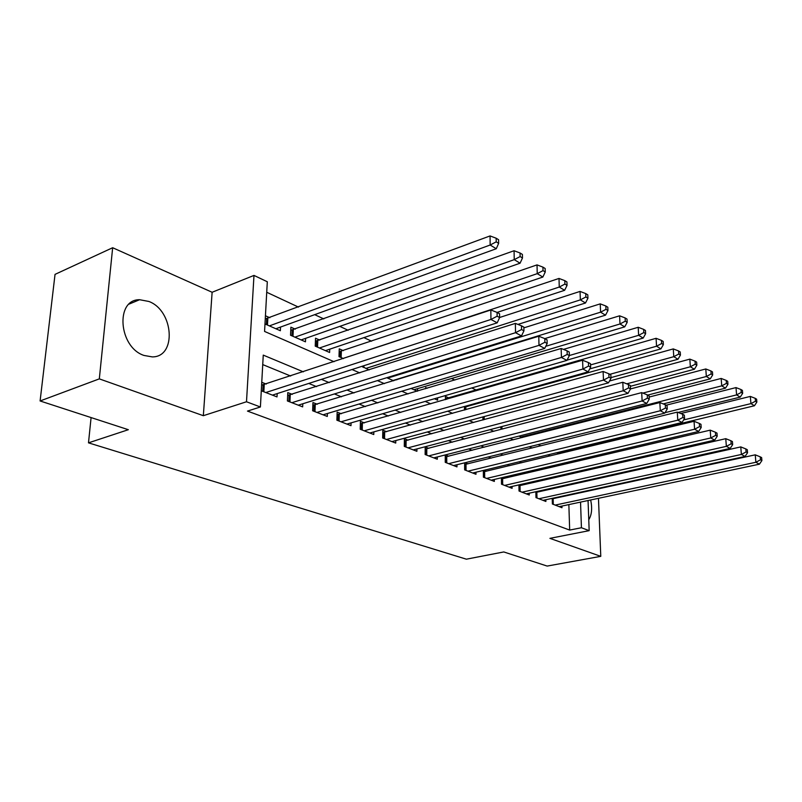 <?xml version="1.0" encoding="UTF-8"?>
<svg xmlns="http://www.w3.org/2000/svg" width="802" height="802" viewBox="0 0 802 802"><rect width="100%" height="100%" fill="white"/><g stroke="black" fill="none" stroke-linecap="round" stroke-linejoin="round"><path stroke-width="1.2" d="M148.871 301.462L139.598 299.717C115.057 299.276 118.616 347.286 144.029 355.456L152.3 356.9C176.901 357.101 173.743 310.585 148.871 301.462M588.056 500.518L589.169 530.653L549.911 538.353L600.778 556.347L547.164 566.072L503.776 551.946L466.373 559.184L88.491 442.844L128.34 429.702L40.1 400.97L55.037 274.374L112.661 247.728L99.318 378.875L203.337 415.697L246.495 401.762L253.983 275.417L267.307 281.753L264.57 331.437L334.053 361.702M203.337 415.697L212.129 292.269L112.661 247.728M212.129 292.269L253.983 275.417M494.984 398.794L493.862 398.263M476.228 390.033L471.746 387.947M454.834 380.048L451.526 378.514M431.506 369.171L430.844 368.86M371.577 341.201L363.907 337.622M348.168 330.274L339.797 326.374M323.828 318.915L314.695 314.655M298.484 307.096L266.725 292.269M600.778 556.347L598.462 498.313M598.091 488.939L598.071 488.378M597.691 478.734L597.66 477.942M597.259 468.007L597.219 466.964M40.1 400.97L99.318 378.875M552.227 498.343L552.377 503.997L561.971 507.726L561.921 506.062M535.846 491.726L535.977 497.611L545.881 501.461L545.841 499.736M518.924 484.869L519.034 491.024L529.27 495.004L529.23 493.2M501.43 477.781L501.511 484.207L512.097 488.328L512.067 486.443M483.345 470.433L483.395 477.17L494.343 481.421L494.323 479.456M464.639 462.824L464.659 469.882L475.977 474.283L475.967 472.218M445.26 454.935L445.24 462.333L456.97 466.894L456.97 464.729M428.759 448.358L425.2 446.945L425.13 454.513L437.29 459.235L437.301 456.97M408.088 440.178L404.398 438.714L404.288 446.403L416.89 451.305L416.91 448.919M386.654 431.697L382.815 430.183L382.654 437.992L395.727 443.075L395.767 440.569M364.399 422.895L360.419 421.321L360.208 429.26L373.772 434.544L373.842 431.897M341.281 413.752L337.151 412.118L336.88 420.188L350.985 425.672L351.065 422.885M317.261 404.248L312.96 402.554L312.63 410.764L327.296 416.459L327.396 413.511M292.269 394.363L287.798 392.599L287.397 400.95L302.655 406.885L302.795 403.757M269.833 317.742L265.432 315.767M295.286 329.151L290.905 327.186L290.524 335.226L305.462 341.822L305.612 338.344M319.767 340.108L315.547 338.223L315.226 346.133L329.602 352.479L329.722 349.201M343.306 350.664L339.256 348.85L338.995 356.629L343.457 358.604M427.205 388.248L425.692 387.567L425.682 388.709M448.799 397.922L445.421 396.409L445.411 399.627M467.736 406.413L466.604 405.902M567.565 463.436L567.525 462.253M567.194 451.817L567.164 450.884M264.981 323.948L280.359 330.735L280.55 327.056M361.882 366.354L369.1 369.922M386.744 377.712L393.692 380.78M396.779 379.837L396.789 379.336M411.065 388.459L417.281 391.196M417.521 391.125L417.551 388.649M434.393 398.754L437.571 400.158L437.581 397.832M464.488 410.043L464.478 406.494M482.944 419.987L482.914 416.91M500.769 426.844L500.779 428.067L502.814 428.97M518.964 436.098L522.242 437.541M538.152 444.569L540.959 445.812M556.658 452.739L559.014 453.782M560.367 453.461L560.337 452.539M303.356 371.837L263.257 355.116L260.399 406.985L247.467 411.085L569.671 530.072L568.859 504.588M568.568 495.345L568.558 494.794M561.28 486.834L560.037 486.333M544.618 480.017L543.024 479.365M527.405 472.969L525.41 472.147M509.591 465.671L507.175 464.689M491.155 458.122L488.298 456.95M472.067 450.303L468.719 448.94M452.278 442.203L448.418 440.619M431.757 433.802L427.346 431.997M410.454 425.08L405.461 423.035M388.338 416.017L382.714 413.722M365.361 406.614L359.055 404.028M341.452 396.82L334.424 393.942M316.579 386.634L308.77 383.436M290.665 376.028L262.735 364.589M261.292 390.795L277.011 396.91L277.181 393.592M266.254 384.078L261.763 382.303M448.699 456.248L445.331 454.914M467.957 463.857L465.07 462.714M486.553 471.215L484.117 470.253M504.528 478.323L502.513 477.531M521.912 485.2L520.287 484.558M538.723 491.857L537.48 491.355M555.004 498.293L554.112 497.942M91.087 417.571L88.491 442.844M589.169 530.653L581.43 527.746L580.538 502.112M569.671 530.072L581.43 527.746M260.399 406.985L246.495 401.762M586.051 446.333L586.092 447.275M586.483 457.802L586.523 459.125M586.904 469.32L586.944 470.363M587.305 480.258L587.335 481.04M587.686 490.644L587.716 491.195M579.104 460.859L579.054 459.546M578.693 449.05L578.653 448.117M352.008 369.522L359.757 372.9M377.431 380.599L384.399 383.637M401.812 391.226L408.048 393.942M425.21 401.421L430.764 403.837M447.676 411.205L452.609 413.351M469.27 420.609L473.611 422.504M490.052 429.661L493.842 431.316M510.042 438.373L513.34 439.807M529.31 446.764L532.127 447.997M547.876 454.854L550.252 455.897M565.791 462.664L567.756 463.516M572.939 484.238L571.716 483.726M556.377 477.33L554.784 476.669M539.245 470.193L537.26 469.36M521.521 462.804L519.125 461.802M503.175 455.155L500.328 453.962M484.167 447.225L480.839 445.842M464.458 439.015L460.619 437.411M444.017 430.484L439.636 428.659M422.804 421.641L417.832 419.566M400.769 412.449L395.165 410.113M377.852 402.905L371.577 400.278M354.023 392.96L347.015 390.043M329.211 382.614L321.412 379.366M580.217 492.819L580.197 492.268M588.768 519.706C591.766 514.924 592.397 508.348 590.673 499.967M265.803 392.549L490.944 319.457L497.2 322.825L272.419 395.125M261.602 385.15L490.844 309.973L490.944 319.457L497.13 316.219L499.616 317.572L499.566 313.782L497.08 312.419L497.13 316.219M567.044 285.392L566.934 281.963L564.798 280.64L564.909 284.078L567.044 285.392L564.628 290.304L497.08 312.419L490.844 309.973M497.2 322.825L499.616 317.572M275.868 328.75L496.278 248.73L490.152 245.011L490.062 235.928L265.262 318.925M496.207 241.853L498.643 243.357L498.593 239.728L496.157 238.214L496.207 241.853L490.152 245.011L269.392 325.893M498.643 243.357L496.278 248.73M490.062 235.928L496.157 238.214M291.888 402.694L515.526 332.7L521.49 335.918L298.244 405.17M287.657 395.406L515.355 323.396L515.526 332.7L521.551 329.532L523.937 330.835L523.866 327.116L521.48 325.812L521.551 329.532M521.48 325.812L515.355 323.396M521.49 335.918L523.937 330.835M316.94 412.439L538.994 345.361L544.698 348.429L323.046 414.814M312.85 405.231L538.774 336.228L538.994 345.361L544.889 342.253L547.164 343.497L547.064 339.847L544.789 338.604L544.889 342.253M413.932 389.722L624.718 326.855L619.996 323.978L619.595 315.808L544.799 338.604L538.774 336.228M544.698 348.429L547.164 343.497M341.02 421.802L561.43 357.451L566.894 360.399L346.905 424.088M337.061 414.674L561.159 348.489L561.43 357.451L567.194 354.424L569.37 355.607L569.25 352.028L567.084 350.835L567.194 354.424M567.084 350.835L561.159 348.489M566.894 360.399L569.37 355.607M364.198 430.814L582.914 369.03L588.137 371.847L369.852 433.01M360.349 423.767L582.583 360.228L582.914 369.03L588.548 366.063L590.633 367.196L590.493 363.687L588.407 362.544L588.548 366.063M588.407 362.544L582.583 360.228M588.137 371.847L590.633 367.196M301.141 339.918L520.077 263.206L514.232 259.647L514.072 250.735L290.755 330.294M520.137 256.56L522.473 257.993L522.403 254.434L520.067 252.991L520.137 256.56L514.232 259.647L294.915 337.171M522.473 257.993L520.077 263.206M514.072 250.735L520.067 252.991M325.442 350.644L542.844 277.051L537.24 273.652L537.029 264.891L315.427 341.191M543.014 270.625L545.25 271.998L545.159 268.5L542.924 267.116L543.014 270.625L537.24 273.652L319.457 347.998M545.25 271.998L542.844 277.051M537.029 264.891L542.924 267.116M564.628 290.304L559.265 287.046L559.004 278.444L339.156 351.687M564.909 284.078L559.265 287.046L343.066 358.424M559.004 278.444L564.798 280.64M517.942 324.419L585.5 302.996L580.357 299.878L580.047 291.417L499.616 317.492M585.881 296.971L587.936 298.234L587.806 294.855L585.751 293.592L585.881 296.971L580.357 299.878L365.782 368.459M587.936 298.234L585.5 302.996M580.047 291.417L585.751 293.592M386.504 439.486L603.485 380.118L608.487 382.825L391.947 441.601M382.765 432.529L603.114 371.476L603.485 380.118L608.999 377.211L610.994 378.303L610.833 374.845L608.838 373.752L608.999 377.211M608.838 373.752L603.114 371.476M608.487 382.825L610.994 378.303M393.02 380.489L605.51 315.166L600.588 312.178L600.237 303.868L523.876 327.858M605.991 309.331L607.956 310.544L607.806 307.226L605.841 306.003L605.991 309.331L600.588 312.178L387.677 378.123M607.956 310.544L605.51 315.166M600.237 303.868L605.841 306.003M407.987 447.847L623.204 390.754L628.016 393.341L413.241 449.882M404.358 440.97L622.803 382.263L623.204 390.754L628.598 387.897L630.522 388.95L630.352 385.551L628.437 384.509L628.598 387.897M628.437 384.509L622.803 382.263M628.016 393.341L630.522 388.95M625.289 321.191L627.174 322.354L627.014 319.086L625.119 317.923L625.289 321.191L619.996 323.978L545.771 346.284M627.174 322.354L624.718 326.855M619.595 315.808L625.119 317.923M428.709 455.897L642.131 400.96L646.743 403.446L433.772 457.872M425.18 449.1L641.69 392.619L642.131 400.96L647.414 398.163L649.259 399.165L649.069 395.827L647.234 394.825L647.414 398.163M647.234 394.825L641.69 392.619M646.743 403.446L649.259 399.165M567.024 360.138L643.174 338.073L638.633 335.316L638.202 327.276L563.455 349.401M643.816 332.579L645.63 333.692L645.45 330.484L643.635 329.361L643.816 332.579L638.633 335.316L569.37 355.517M645.63 333.692L643.174 338.073M638.202 327.276L643.635 329.361M448.689 463.666L660.317 410.754L664.748 413.14L453.581 465.571M445.26 456.96L659.835 402.554L660.317 410.754L665.49 408.017L667.254 408.98L667.063 405.702L665.289 404.729L665.49 408.017M665.289 404.729L659.835 402.554M664.748 413.14L667.254 408.98M589.711 368.91L660.918 348.87L656.547 346.213L656.086 338.304L445.411 398.714M661.63 343.527L663.364 344.599L663.174 341.441L661.439 340.369L661.63 343.527L656.547 346.213L590.543 364.92M663.364 344.599L660.918 348.87M656.086 338.304L661.439 340.369M467.977 471.175L677.79 420.178L682.051 422.474L472.699 473.01M464.639 464.538L677.279 412.108L677.79 420.178L682.863 417.481L684.557 418.413L684.347 415.195L682.652 414.263L682.863 417.481M682.652 414.263L677.279 412.108M682.051 422.474L684.557 418.413M486.613 478.413L694.592 429.23L698.692 431.446L491.175 480.187M483.355 471.867L694.051 421.301L694.592 429.23L699.565 426.594L701.199 427.486L700.978 424.318L699.344 423.426L699.565 426.594M699.344 423.426L694.051 421.301M698.692 431.446L701.199 427.486M504.618 485.421L710.772 437.952L714.722 440.087L509.029 487.135M501.45 478.944L710.211 430.153L710.772 437.952L715.655 435.366L717.229 436.228L716.998 433.11L715.424 432.238L715.655 435.366M715.424 432.238L710.211 430.153M714.722 440.087L717.229 436.228M522.042 492.197L726.361 446.353L730.161 448.408L526.302 493.852M518.934 485.791L725.77 438.684L726.361 446.353L731.143 443.817L732.667 444.639L732.427 441.571L730.903 440.739L731.143 443.817M730.903 440.739L725.77 438.684M730.161 448.408L732.667 444.639M538.884 498.744L741.379 454.453L745.048 456.438L543.014 500.348M535.856 492.418L740.777 446.904L741.379 454.453L746.081 451.957L747.544 452.759L747.294 449.732L745.83 448.93L746.081 451.957M745.83 448.93L740.777 446.904M745.048 456.438L747.544 452.759M610.964 377.602L677.981 359.246L673.77 356.69L673.279 348.91L464.478 407.165M678.753 354.053L680.437 355.085L680.236 351.978L678.552 350.945L678.753 354.053L673.77 356.69L609.861 374.313M680.437 355.085L677.981 359.246M673.279 348.91L678.552 350.945M630.382 386.303L694.412 369.241L690.362 366.775L689.84 359.126L609.5 381M695.244 364.188L696.858 365.181L696.647 362.123L695.033 361.131L695.244 364.188L690.362 366.775L626.763 383.847M696.858 365.181L694.412 369.241M689.84 359.126L695.033 361.131M647.735 395.095L710.241 378.865L706.341 376.499L705.79 368.96L630.522 388.92M711.133 373.953L712.687 374.915L712.467 371.907L710.913 370.945L711.133 373.953L706.341 376.499L642.863 393.08M712.687 374.915L710.241 378.865M705.79 368.96L710.913 370.945M663.234 403.917L725.499 388.148L721.74 385.862L721.168 378.444L649.139 397.06M726.442 383.366L727.945 384.288L727.715 381.331L726.211 380.399L726.442 383.366L721.74 385.862L521.009 437M727.945 384.288L725.499 388.148M721.168 378.444L726.211 380.399M678.111 412.449L740.226 397.1L736.597 394.895L736.005 387.587L666.151 405.2M741.218 392.449L742.662 393.341L742.421 390.414L740.978 389.521L741.218 392.449L736.597 394.895L665.028 412.679M742.662 393.341L740.226 397.1M736.005 387.587L740.978 389.521M555.195 505.09L755.875 462.273L759.414 464.178L559.194 506.643M552.237 498.834L755.243 454.834L755.875 462.273L760.486 459.807L761.9 460.579L761.649 457.611L760.236 456.839L760.486 459.807M760.236 456.839L755.243 454.834M759.414 464.178L761.9 460.579M557.651 453.18L754.441 405.752L750.933 403.617L750.321 396.419L680.808 413.521M755.474 401.211L756.867 402.063L756.617 399.195L755.223 398.323L755.474 401.211L750.933 403.617L683.615 419.937M756.867 402.063L754.441 405.752M750.321 396.419L755.223 398.323M262.745 391.366L263.086 384.98M263.848 391.787L264.229 384.749M267.838 318.484L267.477 325.051M266.715 318.745L266.394 324.569M288.83 401.511L289.121 395.236M289.923 401.932L290.254 395.015M313.893 411.256L314.133 405.09M314.975 411.677L315.246 404.87M337.983 420.619L338.183 414.564M339.066 421.04L339.286 414.353M361.161 429.631L361.311 423.667M362.233 430.052L362.404 423.466M293.301 329.863L293.001 336.319M292.199 330.113L291.928 335.848M317.782 340.8L317.532 347.156M316.69 341.04L316.469 346.685M341.341 351.326L341.141 357.572M340.259 351.557L340.078 357.111M363.907 365.702L363.857 367.607M362.835 366.043L362.805 367.146M383.466 438.313L383.587 432.448M384.539 438.724L384.669 432.248M404.97 446.674L405.05 440.899M406.033 447.085L406.123 440.709M425.702 454.734L425.742 449.05M426.754 455.145L426.804 448.869M445.691 462.503L445.712 456.909M446.744 462.914L446.754 456.739M446.884 398.474L446.884 399.206M445.852 398.674L445.852 399.506M465 470.012L464.99 464.508M466.042 470.413L466.022 464.338M483.646 477.26L483.606 471.837M484.679 477.661L484.629 471.676M501.671 484.278L501.601 478.924M502.694 484.669L502.613 478.774M519.105 491.055L519.004 485.781M520.117 491.446L520.017 485.631M536.979 498.002L536.849 492.268M465.842 406.945L465.852 409.672M464.819 407.135L464.829 409.952M484.167 416.569L484.197 419.647M483.155 416.839L483.185 419.927M501.922 426.534L501.952 428.589M500.919 426.804L500.939 428.138M553.3 504.348L553.139 498.694M139.598 299.717L129.162 304.078"/></g></svg>
